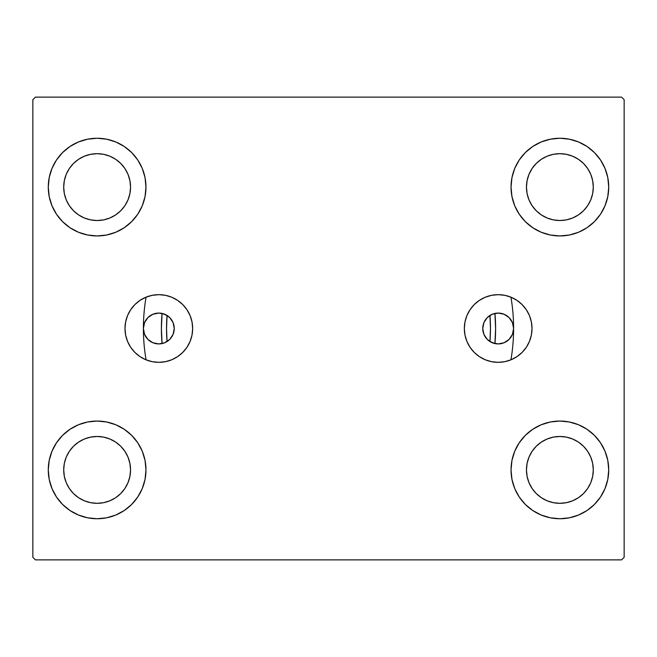 <?xml version="1.0" encoding="UTF-8"?>
<svg xmlns="http://www.w3.org/2000/svg" width="657" height="657" viewBox="0 0 657 657"><rect width="100%" height="100%" fill="white"/><g stroke="black" fill="none" stroke-linecap="round" stroke-linejoin="round"><path stroke-width="0.99" d="M510.932 359.839A185.102 185.102 0 0 0 510.932 297.161A185.102 185.102 0 0 1 513.602 328.5L512.427 334.405L509.085 339.406L504.083 342.749L498.178 343.923L492.274 342.749L487.272 339.406L483.93 334.405L482.755 328.5A15.423 15.423 0 0 1 498.178 313.077A15.423 15.423 0 0 1 513.602 328.5L513.602 328.467M146.068 297.161A185.102 185.102 0 0 0 146.068 359.839A185.102 185.102 0 0 1 143.398 328.5A15.423 15.423 0 0 1 158.822 313.077A15.423 15.423 0 0 1 174.245 328.5L173.07 322.595L169.728 317.594L164.726 314.251L158.822 313.077L152.917 314.251L147.915 317.594L144.573 322.595L143.398 328.533M464.343 328.5A33.836 33.836 0 0 1 498.178 294.665A33.836 33.836 0 0 1 532.014 328.5L531.357 335.103L529.435 341.451L526.306 347.298L522.101 352.423L516.977 356.628L511.121 359.757L504.781 361.678L498.178 362.336L491.576 361.678L485.227 359.757L479.38 356.628L474.255 352.423L470.051 347.298L466.922 341.451L464.992 335.103L464.343 328.5L464.992 321.897L466.922 315.549L470.051 309.702L474.255 304.577L479.38 300.372L485.227 297.243L491.576 295.322L498.178 294.665L504.781 295.322L511.121 297.243L516.977 300.372L522.101 304.577L526.306 309.702L529.435 315.549L531.357 321.897L532.014 328.5A33.836 33.836 0 0 1 498.178 362.336A33.836 33.836 0 0 1 464.343 328.5M124.986 328.5A33.836 33.836 0 0 1 158.822 294.665A33.836 33.836 0 0 1 192.657 328.5L192.008 335.103L190.078 341.451L186.949 347.298L182.745 352.423L177.62 356.628L171.773 359.757L165.424 361.678L158.822 362.336L152.219 361.678L145.879 359.757L140.023 356.628L134.899 352.423L130.694 347.298L127.565 341.451L125.643 335.103L124.986 328.5L125.643 321.897L127.565 315.549L130.694 309.702L134.899 304.577L140.023 300.372L145.879 297.243L152.219 295.322L158.822 294.665L165.424 295.322L171.773 297.243L177.62 300.372L182.745 304.577L186.949 309.702L190.078 315.549L192.008 321.897L192.657 328.5A33.836 33.836 0 0 1 158.822 362.336A33.836 33.836 0 0 1 124.986 328.5M48.273 469.895A48.848 48.848 0 0 1 97.121 421.055A48.848 48.848 0 0 1 145.969 469.895L145.033 479.429L142.249 488.594L137.74 497.037L131.663 504.436L124.263 510.514L115.813 515.022L106.648 517.806L97.121 518.743L87.595 517.806L78.429 515.022L69.987 510.514L62.579 504.436L56.51 497.037L51.993 488.594L49.218 479.429L48.273 469.895L49.218 460.368L51.993 451.203L56.51 442.761L62.579 435.361L69.987 429.284L78.429 424.767L87.595 421.991L97.121 421.055L106.648 421.991L115.813 424.767L124.263 429.284L131.663 435.361L137.74 442.761L142.249 451.203L145.033 460.368L145.969 469.895A48.848 48.848 0 0 1 97.121 518.743A48.848 48.848 0 0 1 48.273 469.895L49.218 460.368L51.993 451.203M511.031 187.105A48.848 48.848 0 0 1 559.879 138.257A48.848 48.848 0 0 1 608.727 187.105L607.782 196.632L605.007 205.797L600.49 214.239L594.421 221.639L587.013 227.716L578.571 232.233L569.405 235.009L559.879 235.945L550.352 235.009L541.187 232.233L532.737 227.716L525.337 221.639L519.26 214.239L514.751 205.797L511.967 196.632L511.031 187.105L511.967 177.571L514.751 168.406L519.26 159.963L525.337 152.564L532.737 146.486L541.187 141.978L550.352 139.194L559.879 138.257L569.405 139.194L578.571 141.978L587.013 146.486L594.421 152.564L600.49 159.963L605.007 168.406L607.782 177.571L608.727 187.105A48.848 48.848 0 0 1 559.879 235.945A48.848 48.848 0 0 1 511.031 187.105M511.031 469.895A48.848 48.848 0 0 1 559.879 421.055A48.848 48.848 0 0 1 608.727 469.895L607.782 479.429L605.007 488.594L600.49 497.037L594.421 504.436L587.013 510.514L578.571 515.022L569.405 517.806L559.879 518.743L550.352 517.806L541.187 515.022L532.737 510.514L525.337 504.436L519.26 497.037L514.751 488.594L511.967 479.429L511.031 469.895L511.967 460.368L514.751 451.203L519.26 442.761L525.337 435.361L532.737 429.284L541.187 424.767L550.352 421.991L559.879 421.055L569.405 421.991L578.571 424.767L587.013 429.284L594.421 435.361L600.49 442.761L605.007 451.203L607.782 460.368L608.727 469.895A48.848 48.848 0 0 1 559.879 518.743A48.848 48.848 0 0 1 511.031 469.895M48.273 187.105A48.848 48.848 0 0 1 97.121 138.257A48.848 48.848 0 0 1 145.969 187.105L145.033 196.632L142.249 205.797L137.74 214.239L131.663 221.639L124.263 227.716L115.813 232.233L106.648 235.009L97.121 235.945L87.595 235.009L78.429 232.233L69.987 227.716L62.579 221.639L56.51 214.239L51.993 205.797L49.218 196.632L48.273 187.105L49.218 177.571L51.993 168.406L56.51 159.963L62.579 152.564L69.987 146.486L78.429 141.978L87.595 139.194L97.121 138.257L106.648 139.194L115.813 141.978L124.263 146.486L131.663 152.564L137.74 159.963L142.249 168.406L145.033 177.571L145.969 187.105A48.848 48.848 0 0 1 97.121 235.945A48.848 48.848 0 0 1 48.273 187.105L49.218 177.571L51.993 168.406M63.704 187.105A33.425 33.425 0 0 1 97.121 153.681A33.425 33.425 0 0 1 130.546 187.105A33.425 33.425 0 0 1 97.121 220.522A33.425 33.425 0 0 1 63.704 187.105L64.345 180.585L66.242 174.31L69.33 168.537L73.485 163.47L78.553 159.314L84.334 156.226L90.6 154.321L97.121 153.681L103.642 154.321L109.908 156.226L115.689 159.314L120.757 163.47L124.912 168.537L128 174.31L129.897 180.585L130.546 187.105L129.897 193.626L128 199.892L124.912 205.674L120.757 210.733L115.689 214.888L109.908 217.976L103.642 219.881L97.121 220.522L90.6 219.881L84.334 217.976L78.553 214.888L73.485 210.733L69.33 205.674L66.242 199.892L64.345 193.626L63.704 187.105M526.454 469.895A33.425 33.425 0 0 1 559.879 436.478A33.425 33.425 0 0 1 593.296 469.895A33.425 33.425 0 0 1 559.879 503.319A33.425 33.425 0 0 1 526.454 469.895L527.103 463.374L529 457.108L532.088 451.326L536.243 446.267L541.311 442.112L547.092 439.024L553.358 437.119L559.879 436.478L566.4 437.119L572.666 439.024L578.447 442.112L583.515 446.267L587.67 451.326L590.758 457.108L592.655 463.374L593.296 469.895L592.655 476.415L590.758 482.69L587.67 488.463L583.515 493.53L578.447 497.686L572.666 500.774L566.4 502.679L559.879 503.319L553.358 502.679L547.092 500.774L541.311 497.686L536.243 493.53L532.088 488.463L529 482.69L527.103 476.415L526.454 469.895M526.454 187.105A33.425 33.425 0 0 1 559.879 153.681A33.425 33.425 0 0 1 593.296 187.105A33.425 33.425 0 0 1 559.879 220.522A33.425 33.425 0 0 1 526.454 187.105L527.103 180.585L529 174.31L532.088 168.537L536.243 163.47L541.311 159.314L547.092 156.226L553.358 154.321L559.879 153.681L566.4 154.321L572.666 156.226L578.447 159.314L583.515 163.47L587.67 168.537L590.758 174.31L592.655 180.585L593.296 187.105L592.655 193.626L590.758 199.892L587.67 205.674L583.515 210.733L578.447 214.888L572.666 217.976L566.4 219.881L559.879 220.522L553.358 219.881L547.092 217.976L541.311 214.888L536.243 210.733L532.088 205.674L529 199.892L527.103 193.626L526.454 187.105M63.704 469.895A33.425 33.425 0 0 1 97.121 436.478A33.425 33.425 0 0 1 130.546 469.895A33.425 33.425 0 0 1 97.121 503.319A33.425 33.425 0 0 1 63.704 469.895L64.345 463.374L66.242 457.108L69.33 451.326L73.485 446.267L78.553 442.112L84.334 439.024L90.6 437.119L97.121 436.478L103.642 437.119L109.908 439.024L115.689 442.112L120.757 446.267L124.912 451.326L128 457.108L129.897 463.374L130.546 469.895L129.897 476.415L128 482.69L124.912 488.463L120.757 493.53L115.689 497.686L109.908 500.774L103.642 502.679L97.121 503.319L90.6 502.679L84.334 500.774L78.553 497.686L73.485 493.53L69.33 488.463L66.242 482.69L64.345 476.415L63.704 469.895M489.793 341.451L495.041 343.603M498.261 343.923L498.975 343.907M501.488 343.57L502.621 343.274M504.568 342.535L505.726 341.952M507.376 340.884L508.411 340.039M509.791 338.659L510.612 337.624M511.688 335.941L512.255 334.807M513.002 332.754L513.265 331.728M143.735 331.728L143.998 332.754M144.745 334.807L145.312 335.941M146.388 337.624L147.209 338.659M148.589 340.039L149.624 340.884M151.274 341.952L152.432 342.535M154.379 343.274L155.512 343.57M158.025 343.907L158.739 343.923M161.959 343.603L164.693 342.765M164.661 342.782L167.207 341.451M621.579 97.121L35.421 97.121L32.85 99.692L32.85 557.308L35.421 559.879L621.579 559.879L624.15 557.308L624.15 99.692L621.579 97.121L35.421 97.121L32.85 99.692L32.85 557.308L35.421 559.879L621.579 559.879L624.15 557.308L624.15 99.692L621.579 97.121M56.51 442.761L62.579 435.361M62.579 504.436L56.51 497.037M51.993 488.594L49.218 479.429M594.421 152.564L600.49 159.963M605.007 168.406L607.782 177.571M608.727 187.105L607.782 196.632L605.007 205.797M600.49 214.239L594.421 221.639M594.421 435.361L600.49 442.761M605.007 451.203L607.782 460.368M608.727 469.895L607.782 479.429L605.007 488.594M600.49 497.037L594.421 504.436M56.51 159.963L62.579 152.564M62.579 221.639L56.51 214.239M51.993 205.797L49.218 196.632M513.265 325.272L513.002 324.246M512.255 322.193L511.688 321.059M510.612 319.376L509.791 318.341M508.411 316.961L507.376 316.116M505.726 315.048L504.568 314.465M502.621 313.726L501.488 313.43M498.975 313.093L498.261 313.077M495.041 313.397L492.307 314.235M167.207 315.549L161.959 313.397M158.739 313.077L158.025 313.093M155.512 313.43L154.379 313.726M152.432 314.465L151.274 315.048M149.624 316.116L148.589 316.961M147.209 318.341L146.388 319.376M145.312 321.059L144.745 322.193M143.998 324.246L143.735 325.272M492.339 314.218L489.793 315.549M483.15 331.999L483.437 333.042M484.365 335.374L484.932 336.4M486.5 338.585L487.083 339.217M169.917 339.217L170.5 338.585M172.068 336.4L172.635 335.374M173.563 333.042L173.85 331.999M173.85 325.001L173.563 323.958M172.635 321.626L172.068 320.6M170.5 318.415L169.917 317.783M487.083 317.783L486.5 318.415M484.932 320.6L484.365 321.626M483.437 323.958L483.15 325.001M131.663 221.639L124.263 227.716M124.263 146.486L131.663 152.564L137.74 159.963M532.737 510.514L525.337 504.436L519.26 497.037M525.337 435.361L532.737 429.284M519.26 159.963L525.337 152.564L532.737 146.486M137.74 497.037L131.663 504.436L124.263 510.514M145.033 177.571L142.249 168.406M78.429 141.978L69.987 146.486M511.967 479.429L514.751 488.594M578.571 515.022L587.013 510.514M550.352 139.194L547.823 139.769M525.337 221.639L532.737 227.716M131.663 435.361L124.263 429.284M106.648 517.806L109.177 517.231M177.62 300.372L178.375 300.89M177.62 356.628L177.029 357.014M130.694 347.298L127.565 341.451M143.398 328.5L144.573 334.405L147.915 339.406L152.917 342.749L158.822 343.923L164.726 342.749L169.728 339.406L173.07 334.405L174.245 328.5A15.423 15.423 0 0 1 158.822 343.923A15.423 15.423 0 0 1 143.398 328.5L143.398 328.336M474.255 352.423L475.052 353.195M479.38 356.628L479.971 357.014M526.306 347.298L529.435 341.451M479.38 300.372L478.624 300.89M482.755 328.5L483.93 322.595L487.272 317.594L492.274 314.251L498.178 313.077L504.083 314.251L509.085 317.594L512.427 322.595L513.602 328.5A15.423 15.423 0 0 1 498.178 343.923A15.423 15.423 0 0 1 482.755 328.5M162.074 343.578A167.108 167.108 0 0 1 162.074 313.422L161.392 328.352L162.074 343.578M494.926 313.422A167.108 167.108 0 0 1 494.926 343.578L495.608 328.648L494.926 313.422M490.467 328.5A161.967 161.967 0 0 1 489.941 341.541L490.467 328.5A161.967 161.967 0 0 0 489.941 315.459L490.467 328.5M167.059 341.541A161.967 161.967 0 0 1 167.059 315.459L166.533 328.5L167.059 341.541"/></g></svg>
